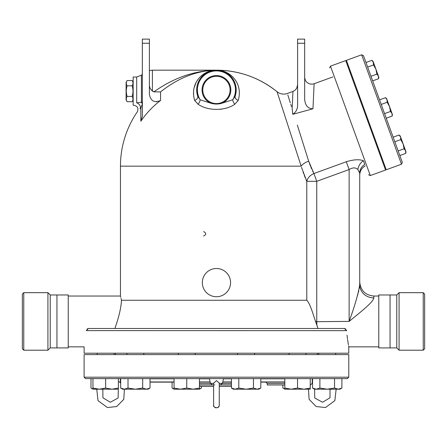 <?xml version="1.0" encoding="UTF-8"?>
<svg xmlns="http://www.w3.org/2000/svg" width="447" height="447" viewBox="0 0 447 447"><rect width="100%" height="100%" fill="white"/><g stroke="black" fill="none" stroke-linecap="round" stroke-linejoin="round"><path stroke-width="0.67" d="M23.764 350.202L47.924 350.202L50.22 347.906L56.942 347.906L56.942 294.97L50.22 294.97L47.924 292.679L23.764 292.679L22.35 294.092L22.35 348.789L23.764 350.202L23.764 292.679M50.22 347.906L50.22 294.97M47.924 350.202L47.924 292.679M396.78 294.97L396.78 347.906L390.058 347.906L390.058 294.97L396.78 294.97L399.076 292.679L399.076 350.202L423.236 350.202L423.236 292.679L399.076 292.679M423.236 350.202L424.65 348.789L424.65 294.092L423.236 292.679M396.78 347.906L399.076 350.202M203.575 236.038C206.441 234.558 206.441 233.077 203.575 231.591M202.329 282.621A14.114 14.114 0 0 1 223.5 270.396A14.114 14.114 0 0 1 223.5 294.847A14.114 14.114 0 0 1 202.329 282.621M127.127 80.527L126.099 82.298L126.099 99.944L127.127 101.715C126.02 99.949 126.02 98.184 127.127 96.418C126.02 92.887 126.02 89.355 127.127 85.824C126.02 84.058 126.02 82.293 127.127 80.527L132.133 80.527C133.24 82.293 133.24 84.058 132.133 85.824L127.127 85.824M133.161 99.944L132.133 101.715C133.24 99.949 133.24 98.184 132.133 96.418C133.24 92.887 133.24 89.355 132.133 85.824M132.133 101.715L127.127 101.715M132.133 96.418L127.127 96.418M368.25 120.366L367.585 120.606M400.221 135.989L399.065 135.016L400.221 135.989L400.613 137.05L406.016 151.902L405.753 153.394L405.625 150.84L404.082 148.801L403.116 143.945L400.736 139.609L400.613 137.05L399.065 135.016L393.142 137.168M405.625 150.84L406.016 151.902L405.753 153.394L399.83 155.55M386.633 98.653L385.476 97.681L386.633 98.653L387.024 99.72L385.476 97.681L379.553 99.837M392.427 114.572L392.164 116.058L392.041 113.504L392.427 114.572L392.164 116.058L386.242 118.215M389.533 106.609L387.147 102.274L387.024 99.72L392.041 113.504L390.494 111.465L389.533 106.609M378.838 77.236L378.575 78.728L378.453 76.169L378.838 77.236L378.575 78.728L372.653 80.879M376.905 74.129L375.944 69.279L378.453 76.169L376.905 74.129L370.982 76.286M373.435 62.384L375.944 69.279L373.558 64.938L373.044 61.317L373.435 62.384L371.887 60.345L365.964 62.502M398.16 150.952L404.082 148.801M394.813 141.766L400.736 139.609M381.224 104.43L387.147 102.274M384.571 113.622L390.494 111.465M367.635 67.095L373.558 64.938M301.49 167.307L306.787 181.326L316.755 181.326L313.917 173.537L308.681 161.194L310.436 166.088M305.949 179.426L306.787 181.326A10.588 8.27 153.3 0 1 313.917 173.537L346.38 161.719M315.56 321.438L316.755 321.438L316.917 325.505L318.007 328.495L315.56 321.438C312.883 313.828 310.302 303.871 306.787 300.267L121.489 300.267L121.036 298.328M363.417 160.741C359.287 159.166 353.583 159.501 346.296 161.753L349.129 169.542C352.789 167.374 355.706 167.379 357.879 169.564L359.718 173.145L357.879 169.564A10.588 8.482 114.2 0 1 363.417 160.741L364.769 164.457C365.456 166.345 365.456 166.345 364.769 164.457C365.456 166.345 365.456 166.345 364.769 164.457A10.588 10.192 180 0 0 359.718 173.145A10.588 10.192 180 0 1 364.769 164.457M365.283 165.876C361.718 167.96 359.863 171.072 359.718 175.196L359.718 284.8C358.287 293.813 354.756 306.027 349.129 321.438C359.712 312.637 373.044 302.574 373.832 297.886L373.832 296.031C365.26 295.193 360.556 290.489 359.718 281.917L359.718 173.145M305.362 178.046L304.262 175.319M303.586 173.531L303.083 172.156M120.763 297.227L120.589 296.54M121.489 300.267C120.126 294.623 120.126 294.623 121.489 300.267C121.098 307.737 118.896 317.147 114.879 328.495M330.484 66.139L370.317 175.57L385.571 170.016L345.738 60.585L330.484 66.139L329.64 67.944M402.328 162.412L363.467 55.635L361.657 54.791L401.484 164.222L402.328 162.412M401.484 164.222L386.23 169.776L346.403 60.345L361.657 54.791M214.811 384.94L214.431 384.789M213.621 384.962L199.463 384.962M213.627 383.302L216.443 380.565L219.265 383.09L219.265 405.122M213.621 383.302L210.425 383.302L209.386 378.609L231.457 378.609L231.457 388.057L235.122 389.197L233.423 389.197L231.457 388.057M219.259 383.302L222.455 383.302L223.5 378.609M199.463 386.37L213.621 386.37L213.621 405.077L213.621 383.096M219.265 384.962L231.457 384.962M318.756 354.611L318.756 353.197L318.756 354.611M150.013 388.057L148.046 389.197L146.348 389.197L150.013 388.057L150.013 378.609L142.677 378.609L142.677 388.057L146.348 389.197L135.346 389.197L142.677 388.057M124.339 389.197L128.01 388.057L135.346 389.197L122.64 389.197L120.673 388.057L124.339 389.197M193.11 389.197L199.463 388.057L199.463 389.197L180.404 389.197L186.757 388.057L193.11 389.197L197.758 389.197M174.056 389.197L174.056 388.057L180.404 389.197L174.056 389.197L172.089 388.057L174.056 388.935M260.797 388.057L258.83 389.197L257.131 389.197L260.797 388.057L260.797 378.609L253.46 378.609L253.46 388.057L257.131 389.197L246.124 389.197L253.46 388.057M235.122 389.197L238.793 388.057L246.124 389.197L235.122 389.197M284.834 388.057L291.187 389.197L284.834 389.197L284.834 378.609L260.797 378.609M303.893 389.197L310.246 388.057L310.246 389.197L291.187 389.197L297.54 388.057L303.893 389.197L308.475 389.197L309.095 399.322L316.185 406.541L325.472 407.547L334.853 400.641L336.144 389.197M312.554 388.057L316.225 389.197L314.52 389.197L312.554 388.057L312.554 378.609M319.89 388.057L327.226 389.197L316.225 389.197L319.89 388.057L319.89 378.609M341.894 388.057L339.927 389.197L338.228 389.197L341.894 388.057L341.894 378.609M327.226 389.197L334.557 388.057L338.228 389.197L327.226 389.197M282.873 384.962L282.873 388.057L284.834 388.935M199.463 388.935L201.429 388.057L201.429 386.37M116.661 389.197L112.013 389.197L118.366 388.057L118.366 389.197L99.307 389.197L105.66 388.057L112.013 389.197M90.992 378.609L90.992 388.057L92.954 388.935M142.677 378.609L128.01 378.609L128.01 388.057M120.673 378.609L120.673 388.057M209.386 378.609L186.757 378.609L186.757 388.057M150.013 378.609L174.056 378.609L174.056 388.057M199.463 378.609L199.463 388.057M231.457 378.609L253.46 378.609M238.793 378.609L238.793 388.057M310.246 378.609L310.246 388.057M297.54 378.609L297.54 388.057M334.557 378.609L334.557 388.057M312.213 378.609L312.213 383.068M172.089 382.135L172.089 388.057M120.327 378.609L120.327 382.744M114.13 354.611L114.13 353.197L114.13 354.611M92.954 389.197L92.954 388.057L99.307 389.197L92.954 389.197L90.992 388.057M92.954 378.609L92.954 388.057M118.366 388.057L118.366 378.609L105.66 378.609L105.66 388.057M346.637 330.612C349.241 351.862 349.241 351.862 346.637 330.612L344.352 328.495L88.534 328.495L86.243 330.612C83.639 351.862 83.639 351.862 86.243 330.612L346.643 330.646M68.229 346.85L84.109 346.85L84.109 353.197L348.777 353.197L348.777 346.85L378.771 346.85M284.834 383.548L267.261 383.548L267.261 384.962L284.834 384.962M150.013 382.135L174.056 382.135M199.463 382.135L210.168 382.135M222.718 382.135L231.457 382.135M260.797 382.135L284.834 382.135M219.265 386.37L231.457 386.37M85.517 378.609L347.364 378.609L348.777 377.195L84.109 377.195L85.517 378.609M84.109 377.195L84.109 354.611L348.777 354.611L348.777 377.195M317.37 353.197L317.37 354.611M236.195 89.316L235.195 96.172A4.235 3.056 -161.6 0 0 238.251 100.407C243.453 82.259 229.02 69.793 216.443 70.179L222.22 71.039M223.841 71.615L224.578 71.933M227.406 73.498L228.568 74.336M230.171 75.727L231.848 77.566M232.775 78.812L234.044 80.957M234.753 82.505L235.295 84.014M235.731 85.64L235.96 86.858M236.027 87.316L236.1 87.919M209.939 71.28L216.443 70.179C203.86 69.793 189.427 82.259 194.629 100.407A4.235 3.056 161.6 0 0 197.686 96.172L196.881 92.736M196.758 91.702L196.686 89.4M196.769 88.07L197.038 86.21M197.401 84.656L198.239 82.242M199.451 79.845L200.826 77.828M201.122 77.46L202.005 76.443M202.474 75.962L204.016 74.576M206.313 72.973L208.95 71.654M193.73 96.658L194.629 100.407L198.043 104.196A4.235 2.313 119.2 0 0 200.116 99.731L197.686 96.172A19.763 19.763 0 0 1 216.443 70.179A19.763 19.763 0 0 1 235.195 96.172L232.77 99.731A4.235 2.313 -119.2 0 0 234.843 104.196L238.251 100.407M196.691 89.316L197.686 96.172L200.116 99.731L211.09 103.279C214.661 104.307 218.225 104.307 221.79 103.279L232.77 99.731A19.037 19.037 0 0 0 204.128 75.426A19.037 19.037 0 0 0 200.116 99.731A19.037 19.037 0 0 1 228.758 75.426A19.037 19.037 0 0 1 232.77 99.731M198.043 104.196C207.587 111.096 225.288 111.107 234.843 104.196M235.195 96.172L236.005 92.736M236.128 91.702L236.195 89.4M236.117 88.07L235.848 86.21M235.485 84.656L234.647 82.242M233.429 79.845L232.054 77.828M231.764 77.46L230.875 76.443M230.412 75.962L228.87 74.576M226.573 72.973L223.936 71.654M222.941 71.28L216.454 70.179L210.666 71.039M221.477 109.169L220.405 109.325M193.501 94.529L193.462 93.395M193.478 92.171L193.763 89.45M194.065 87.914L196.132 82.399M197.222 80.561L198.524 78.773M200.401 76.7L202.178 75.141M204.402 73.582L207.117 72.151M207.844 71.85L216.443 70.179C239.123 70.402 259.327 77.588 277.056 91.736A95.988 95.988 0 0 0 216.443 70.179C194.512 70.581 173.665 77.806 153.897 91.858L160.557 91.903C178.398 77.75 197.026 70.509 216.443 70.179L152.399 70.179L152.399 91.026L153.897 91.858L151.147 89.836M209.04 71.615L208.302 71.933M205.48 73.498L204.318 74.336M202.709 75.727L201.038 77.566M200.111 78.812L198.837 80.957M198.133 82.505L197.591 84.014M197.155 85.64L196.92 86.858M196.853 87.316L196.786 87.919M68.229 296.031L120.455 296.031L120.455 166.167L301.149 166.167L277.056 91.736L301.149 166.167A10.588 5.291 162.1 0 1 308.681 161.194L297.339 125.115M284.085 113.415L282.202 107.604M149.393 43.264L149.393 39.124L142.336 39.124L142.336 43.264L149.393 43.264L149.393 94.378C150.65 101.05 154.371 103.078 160.557 100.463L160.557 91.903L153.897 91.858M160.557 100.463A91.154 89.769 180 0 0 140.833 121.238L142.336 116.321L142.336 43.264M120.455 166.167A95.988 95.988 0 0 1 137.29 111.867C138.754 108.275 137.592 106.062 133.798 105.235L133.161 105.235L133.161 77.007L136.687 77.007L141.408 75.191L141.408 102.324L142.336 101.799L141.408 102.324A4.235 3.593 51 0 1 142.319 104.196L140.833 108.079L140.833 121.238M140.028 108.9L140.056 108.872C136.419 112.8 136.419 112.8 140.056 108.872L140.833 108.073M216.443 76.292A13.645 13.645 0 0 1 228.261 96.764A13.645 13.645 0 0 1 204.625 96.764A13.645 13.645 0 0 1 216.443 76.292M347.034 335.127L347.475 338.832M347.582 339.619L348.403 344.805M348.593 345.861L348.688 346.386M346.637 330.584L346.57 330.199M345.844 329.059L344.413 328.5M87.545 328.724L87.048 329.048M149.393 84.706C149.382 87.249 150.382 89.355 152.399 91.026M156.746 101.866L156.45 101.871M149.466 85.835L149.421 85.416M140.056 108.872A4.235 3.112 43.3 0 0 136.687 102.832L137.257 102.659M304.664 43.264L304.664 39.124L297.607 39.124L297.607 43.264L304.664 43.264L304.664 98.776C304.977 105.285 307.743 108.621 312.956 108.777L292.763 114.331L292.154 108.66C285.817 88.59 285.817 88.59 292.154 108.66L292.964 91.434L295.087 90.21L296.657 88.344L297.607 84.807M292.785 114.326L292.763 114.331C296.009 112.152 297.624 109.062 297.607 105.056L297.607 43.264M296.814 109.42L296.16 110.85M287.812 94.909L290.293 102.765M290.79 104.341L291.517 106.649M310.894 167.212L311.525 168.664M312.559 170.883L313.112 171.983M297.344 125.138L298.926 130.166M299.959 133.452L300.831 136.206M302.502 141.52L304.016 146.331M305.122 149.857L307.463 157.316M312.386 108.895L312.956 108.777L314.135 83.729L332.898 76.901M136.687 77.007L136.687 102.832C132.888 105.984 132.888 105.984 136.687 102.832L141.408 102.324M349.146 321.387L316.755 321.695M359.718 284.8A14.114 13.086 180 0 0 373.832 297.886M355.918 300.92L356.566 298.819M357.572 295.4L357.963 293.997M358.399 292.349L358.84 290.55M359.343 288.164L359.567 286.767M56.942 347.906L68.229 347.906L68.229 294.97L56.942 294.97M121.333 302.004L121.428 301.01M390.058 347.906L378.771 347.906L378.771 294.97L390.058 294.97M306.787 181.326L306.787 300.267M316.755 321.438L316.755 181.326L349.129 169.542L349.129 321.438M199.463 383.548L210.498 383.548M222.388 383.548L231.457 383.548M150.013 378.799L174.056 378.799M199.463 378.799L209.425 378.799M223.455 378.799L231.457 378.799M260.797 378.799L284.834 378.799M284.834 381.95L260.797 381.95M231.457 381.95L222.757 381.95M210.129 381.95L199.463 381.95M174.056 381.95L150.013 381.95M211.09 103.279A14.371 14.371 0 0 1 205.005 81.231A14.371 14.371 0 0 1 227.875 81.231A14.371 14.371 0 0 1 221.79 103.279M133.161 82.298L132.133 80.527M381.839 157.702L381.174 157.942L381.839 157.702M377.972 147.085L377.313 147.331M364.383 109.755L363.724 109.996M350.8 72.42L350.135 72.66M354.661 83.03L353.996 83.271M373.044 61.317L371.887 60.345L373.044 61.317M210.425 383.302L212.493 384.962M222.455 383.302L220.388 384.962M219.265 405.077C219.287 409.776 212.297 407.133 213.621 405.077L213.649 405.496M213.778 406.01L213.912 406.329M214.666 407.267L215.08 407.547M215.426 407.709L216.097 407.876M217.706 407.603L218.952 406.368M102.832 389.197L102.911 397.802L110.325 402.25L118.109 398.014L118.315 389.197M118.366 381.235L120.673 383.068M124.411 389.197L123.791 399.322L116.695 406.541L107.409 407.547L98.027 400.641L96.736 389.197M330.048 389.197L329.975 397.802L322.561 402.25L314.772 398.014L314.571 389.197M312.554 382.744L310.246 385.443M143.811 354.611L143.811 353.197M126.875 354.611L126.875 353.197M195.227 354.611L195.227 353.197M178.286 354.611L178.286 353.197M254.594 354.611L254.594 353.197M237.659 354.611L237.659 353.197M306.011 354.611L306.011 353.197M289.069 354.611L289.069 353.197M335.697 354.611L335.697 353.197L335.697 354.611M97.189 354.611L97.189 353.197L97.189 354.611M284.834 389.197L282.873 388.057M199.463 389.197L201.429 388.057M267.261 383.548L265.848 382.135M125.015 378.799L124.311 378.609M115.516 353.197L115.516 354.611M370.317 175.57L368.507 174.727M277.056 91.736C280.185 94.121 283.621 94.703 287.36 93.473L292.964 91.434M314.135 83.729C311.475 84.589 309.078 84.109 306.949 82.293C304.882 81.058 304.468 76.219 304.664 77.096M152.399 70.179L149.393 70.503M141.408 75.191L142.336 74.358M378.771 296.031L373.832 296.031"/></g></svg>
